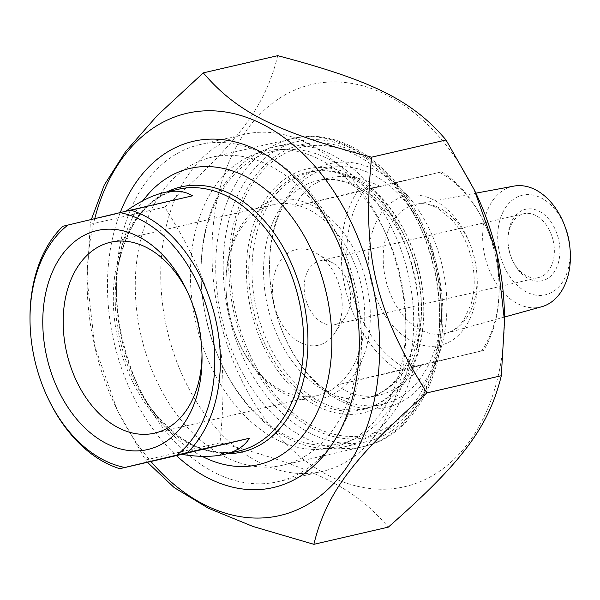 <?xml version="1.0" encoding="UTF-8"?>
<svg xmlns="http://www.w3.org/2000/svg" width="600" height="600" viewBox="0 0 600 600"><rect width="100%" height="100%" fill="white"/><g stroke="black" fill="none" stroke-linecap="round" stroke-linejoin="round"><path stroke-width="0.45" stroke-dasharray="3 2.25" d="M94.74 218.647A206.415 142.343 -103 0 0 87.12 283.515A206.415 142.343 -103 0 0 115.477 406.312A206.415 142.343 -103 0 0 150.953 461.49M147.42 462.3L145.56 460.013L117.285 410.107L94.785 346.395L87.082 279.09L90.27 224.28L91.373 219.45M277.725 55.672C265.35 106.455 238.77 142.072 164.715 207.097C216.697 290.115 229.702 345.562 220.005 442.822C315.202 467.94 354.788 487.778 388.305 527.138M504.472 316.485A206.415 142.343 77 0 1 405.353 486.548A206.415 142.343 77 0 1 225.263 338.858A206.415 142.343 77 0 1 284.077 95.445A206.415 142.343 77 0 1 476.115 193.688M419.055 270.892A125.16 86.31 -103 0 0 406.59 235.2A125.16 86.31 -103 0 0 262.95 203.565A125.16 86.31 -103 0 0 308.565 401.07A125.16 86.31 -103 0 0 423.78 309.66A125.16 86.31 -103 0 0 419.055 270.892M141.24 336.502A158.032 108.983 77 0 1 211.688 157.23A158.032 108.983 77 0 1 337.515 240.855A158.032 108.983 77 0 1 353.257 285.923A158.032 108.983 77 0 1 359.22 334.868A158.032 108.983 77 0 1 282.81 465.195A158.032 108.983 77 0 1 141.24 336.502M436.763 266.827A121.23 83.602 -103 0 0 328.17 168.105A121.23 83.602 -103 0 0 269.55 268.08A121.23 83.602 -103 0 0 274.125 305.625A121.23 83.602 -103 0 0 286.207 340.2A121.23 83.602 -103 0 0 382.718 404.347A121.23 83.602 -103 0 0 436.763 266.827M274.26 305.61A125.16 86.31 77 0 1 269.535 266.85A125.16 86.31 77 0 1 384.757 175.44A125.16 86.31 77 0 1 430.365 372.945A125.16 86.31 77 0 1 286.733 341.31A125.16 86.31 77 0 1 274.26 305.61M419.19 270.885A121.23 83.602 77 0 1 423.772 308.43A121.23 83.602 77 0 1 365.153 408.405A121.23 83.602 77 0 1 256.418 309.097A121.23 83.602 77 0 1 310.597 172.163A121.23 83.602 77 0 1 407.115 236.31A121.23 83.602 77 0 1 419.19 270.885M120.262 212.558A177.697 122.542 -103 0 0 176.422 455.603M145.56 460.013L220.005 442.822M90.27 224.28L164.715 207.097M192.548 195.81L124.875 211.95L125.887 211.222M62.918 226.26L124.875 211.95M30 319.29A134.333 92.64 -103 0 0 35.07 360.892A134.333 92.64 -103 0 0 48.457 399.202M272.962 204.728A97.965 67.56 -103 0 0 225.923 285.442A97.965 67.56 -103 0 0 239.385 343.725A97.965 67.56 -103 0 0 317.377 395.558A97.965 67.56 -103 0 0 361.163 284.903A97.965 67.56 -103 0 0 273.293 204.653A97.965 67.56 -103 0 0 272.962 204.728M274.845 200.265A101.895 70.267 77 0 1 363.743 273.165A101.895 70.267 77 0 1 334.71 393.33A101.895 70.267 77 0 1 239.91 344.835A101.895 70.267 77 0 1 225.915 284.212A101.895 70.267 77 0 1 274.845 200.265M187.583 292.125A97.965 67.56 77 0 1 188.535 294.075A97.965 67.56 77 0 1 201.99 352.358A97.965 67.56 77 0 1 201.99 354.525M400.088 275.138A152.025 104.843 -103 0 0 384.945 231.78A152.025 104.843 -103 0 0 210.472 193.358A152.025 104.843 -103 0 0 265.875 433.26A152.025 104.843 -103 0 0 405.825 322.222A152.025 104.843 -103 0 0 400.088 275.138M202.118 456.345A152.025 104.843 77 0 1 154.208 413.092A152.025 104.843 77 0 1 137.295 384.232A152.025 104.843 77 0 1 122.153 340.875A152.025 104.843 77 0 1 116.415 293.79A152.025 104.843 77 0 1 118.958 260.445A152.025 104.843 77 0 1 142.98 200.655M354.968 285.45A172.995 119.302 -103 0 0 200.002 144.57A172.995 119.302 -103 0 0 116.355 287.235A172.995 119.302 -103 0 0 122.88 340.815A172.995 119.302 -103 0 0 140.115 390.15A172.995 119.302 -103 0 0 277.853 481.695A172.995 119.302 -103 0 0 354.968 285.45M399.36 275.197A172.995 119.302 77 0 1 405.885 328.778A172.995 119.302 77 0 1 322.237 471.442A172.995 119.302 77 0 1 167.273 330.562A172.995 119.302 77 0 1 244.388 134.325A172.995 119.302 77 0 1 382.125 225.862A172.995 119.302 77 0 1 399.36 275.197M336.78 385.013C349.972 395.018 364.23 398.34 379.567 394.987C395.16 391.185 409.155 381.12 421.56 364.793L336.78 385.013L398.737 370.702A111.398 76.823 77 0 1 356.843 192.075L441.623 171.847L379.657 186.157C361.627 177.27 344.88 174.517 329.438 177.9C313.875 181.695 302.355 191.183 294.877 206.385L379.657 186.157M421.56 364.793L483.518 350.483L398.737 370.702M294.877 206.385L356.843 192.075M441.623 171.847A111.398 76.823 77 0 1 483.803 221.685A111.398 76.823 77 0 1 494.903 253.455A111.398 76.823 77 0 1 499.11 287.955A111.398 76.823 77 0 1 483.518 350.483M481.447 350.993A107.468 74.108 -103 0 0 499.095 286.725A107.468 74.108 -103 0 0 484.335 222.795A107.468 74.108 -103 0 0 439.553 172.365M206.7 321.345A150.06 103.485 77 0 1 201.03 274.868A150.06 103.485 77 0 1 339.173 165.27A150.06 103.485 77 0 1 393.855 402.067A150.06 103.485 77 0 1 221.647 364.14A150.06 103.485 77 0 1 206.7 321.345M206.835 321.33A153.99 106.192 -103 0 0 222.18 365.25A153.99 106.192 -103 0 0 344.782 446.73A153.99 106.192 -103 0 0 413.43 272.048A153.99 106.192 -103 0 0 275.483 146.648A153.99 106.192 -103 0 0 201.022 273.638A153.99 106.192 -103 0 0 206.835 321.33M229.028 316.207A153.99 106.192 77 0 1 297.675 141.525A153.99 106.192 77 0 1 420.278 223.005A153.99 106.192 77 0 1 435.623 266.925A153.99 106.192 77 0 1 441.435 314.618A153.99 106.192 77 0 1 366.975 441.607A153.99 106.192 77 0 1 229.028 316.207M340.327 289.462A49.148 33.892 -103 0 0 316.275 253.14A49.148 33.892 -103 0 0 275.205 271.582A49.148 33.892 -103 0 0 289.748 334.567A49.148 33.892 -103 0 0 334.748 333.135A49.148 33.892 -103 0 0 340.327 289.462M234.442 314.94A150.06 103.485 -103 0 0 353.145 438.975A150.06 103.485 -103 0 0 441.428 313.388A150.06 103.485 -103 0 0 420.81 224.115A150.06 103.485 -103 0 0 285.93 150.18A150.06 103.485 -103 0 0 234.442 314.94M364.455 190.275A107.468 74.108 -103 0 0 406.357 368.91M553.125 240.413A32.767 22.598 -103 0 0 523.778 213.728A32.767 22.598 -103 0 0 507.93 240.75A32.767 22.598 -103 0 0 509.168 250.897A32.767 22.598 -103 0 0 512.438 260.243A32.767 22.598 -103 0 0 538.523 277.575A32.767 22.598 -103 0 0 553.125 240.413M509.31 250.882A36.697 25.305 77 0 1 507.923 239.52A36.697 25.305 77 0 1 541.702 212.715A36.697 25.305 77 0 1 555.075 270.623A36.697 25.305 77 0 1 512.963 261.353A36.697 25.305 77 0 1 509.31 250.882M565.537 227.985A51.113 35.25 -103 0 0 519.195 196.192A51.113 35.25 -103 0 0 499.635 253.192A51.113 35.25 -103 0 0 542.265 295.327A51.113 35.25 -103 0 0 569.805 246.45M349.358 287.468A32.767 22.598 -103 0 0 333.322 263.243A32.767 22.598 -103 0 0 320.01 260.782A32.767 22.598 -103 0 0 305.362 297.788A32.767 22.598 -103 0 0 334.748 324.63A32.767 22.598 -103 0 0 345.638 316.575A32.767 22.598 -103 0 0 349.358 287.468M541.702 306.743A61.927 42.705 77 0 1 484.987 256.627A61.927 42.705 77 0 1 513.847 186.12M236.123 314.535A147.547 101.752 77 0 1 355.41 154.71A147.547 101.752 77 0 1 413.768 403.522A147.547 101.752 77 0 1 236.123 314.535M221.692 317.925A158.032 108.983 -103 0 0 363.263 446.618A158.032 108.983 -103 0 0 433.89 268.11A158.032 108.983 -103 0 0 292.147 138.653A158.032 108.983 -103 0 0 221.692 317.925M154.208 413.092L149.017 405.825C176.805 442.23 206.7 457.305 238.71 451.05A134.333 92.64 77 0 1 118.373 341.663A134.333 92.64 77 0 1 178.26 189.278C146.752 197.685 126.495 224.347 117.48 269.25A136.012 93.795 -103 0 0 120.337 341.212A136.012 93.795 -103 0 0 149.017 405.825A136.012 93.795 -103 0 0 227.475 453.645M167.025 191.865A136.012 93.795 -103 0 0 117.48 269.25L118.958 260.445M417.225 271.388A111.398 76.823 -103 0 0 317.43 180.675A111.398 76.823 -103 0 0 267.645 306.502A111.398 76.823 -103 0 0 367.56 397.755A111.398 76.823 -103 0 0 367.935 397.673A111.398 76.823 -103 0 0 417.225 271.388M362.933 409.59A121.882 84.052 77 0 1 250.38 248.483A121.882 84.052 77 0 1 391.987 214.702A121.882 84.052 77 0 1 362.933 409.59M440.467 345.308A76.703 52.89 77 0 1 369.638 243.93A76.703 52.89 77 0 1 458.752 222.675A76.703 52.89 77 0 1 440.467 345.308M445.237 333.45A66.218 45.668 -103 0 0 446.34 333.165A66.218 45.668 -103 0 0 474.54 258.382A66.218 45.668 -103 0 0 416.558 204.18A66.218 45.668 -103 0 0 385.44 278.452A66.218 45.668 -103 0 0 445.237 333.45M115.477 406.312L117.285 410.107M87.12 283.515L87.082 279.09M282.81 465.195L363.263 446.618C423.607 434.287 456.84 349.245 437.393 268.837C420.51 186.757 352.56 123.023 292.147 138.653L211.688 157.23M286.207 340.2L286.733 341.31M269.55 268.08L269.535 266.85M365.153 408.405L382.718 404.347M310.597 172.163L328.17 168.105M407.115 236.31L406.59 235.2M423.772 308.43L423.78 309.66M337.515 240.855L334.868 235.305M359.22 334.868L359.28 341.017M239.385 343.725L239.91 344.835M225.923 285.442L225.915 284.212M273.293 204.653L110.535 242.235M317.377 395.558L154.62 433.147M188.535 294.075L186.593 290.01M201.99 352.358L202.035 356.865M137.295 384.232L140.115 390.15M116.415 293.79L116.355 287.235M277.853 481.695L322.237 471.442M200.002 144.57L244.388 134.325M384.945 231.78L382.125 225.862M405.825 322.222L405.885 328.778M329.438 177.9L317.43 180.675C338.805 175.958 360.18 184.837 381.555 207.308C412.5 240.532 426.78 302.647 413.43 345.998C404.107 375.225 388.935 392.452 367.897 397.68L379.567 394.987M484.335 222.795L483.803 221.685M499.095 286.725L499.11 287.955M221.647 364.14L222.18 365.25M201.03 274.868L201.022 273.638M297.675 141.525L275.483 146.648M366.975 441.607L344.782 446.73M420.81 224.115L420.278 223.005M441.428 313.388L441.435 314.618M512.438 260.243L512.963 261.353M507.93 240.75L507.923 239.52M523.778 213.728L320.01 260.782M538.523 277.575L334.748 324.63M504.48 317.055L446.34 333.165C452.827 331.455 458.603 327.075 463.68 320.025L471.135 303.99C475.192 289.77 475.23 274.335 471.263 257.678C467.287 242.325 460.717 229.583 451.553 219.442L438.135 208.522C430.395 204.308 423.202 202.86 416.558 204.18L475.868 193.17M333.322 263.243L316.275 253.14M345.638 316.575L334.748 333.135"/><path stroke-width="0.9" d="M150.953 461.49A206.415 142.343 -103 0 0 280.515 515.377A206.415 142.343 -103 0 0 336.608 195.743A206.415 142.343 -103 0 0 94.74 218.647M91.373 219.45L104.243 185.07L125.595 151.597L157.252 115.552L203.288 72.863C236.805 112.222 276.397 132.06 371.595 157.178C361.897 254.438 374.903 309.885 426.885 392.903C352.83 457.928 326.243 493.545 313.868 544.327L253.013 526.477L208.335 508.207L174.225 487.62L147.42 462.3M313.868 544.327L388.305 527.138C462.36 462.112 488.947 426.495 501.322 375.72L504.51 320.91L496.808 253.605L474.308 189.892L446.033 139.988C412.515 100.62 372.923 80.79 277.725 55.672L203.288 72.863M474.308 189.892L476.115 193.688A206.415 142.343 77 0 1 504.472 316.485L504.51 320.91M371.595 157.178L446.033 139.988M426.885 392.903L501.322 375.72M176.422 455.603A177.697 122.542 -103 0 0 359.28 341.017A177.697 122.542 -103 0 0 352.575 285.983A177.697 122.542 -103 0 0 334.868 235.305A177.697 122.542 -103 0 0 120.262 212.558M249.405 438.232C244.56 446.205 236.19 451.582 224.303 454.38C212.632 457.028 198.442 457.028 181.733 454.38L249.405 438.232L187.447 452.543A134.333 92.64 -103 0 0 215.295 317.903A134.333 92.64 -103 0 0 130.583 210.112L62.918 226.26A134.333 92.64 -103 0 0 30 319.29L30.015 320.52A130.403 89.925 77 0 1 67.965 225.03M181.733 454.38L119.775 468.683L187.447 452.543M125.887 211.222C139.657 201.517 152.31 195.315 163.845 192.6C175.335 189.998 184.898 191.062 192.548 195.81L130.583 210.112M124.83 467.46A130.403 89.925 77 0 1 47.925 398.1L48.457 399.202A134.333 92.64 -103 0 0 119.775 468.683M47.925 398.1A130.403 89.925 77 0 1 30.015 320.52M201.99 354.525A97.965 67.56 77 0 1 154.95 433.065A97.965 67.56 77 0 1 154.62 433.147A97.965 67.56 77 0 1 66.81 353.13A97.965 67.56 77 0 1 110.205 242.317A97.965 67.56 77 0 1 110.535 242.235A97.965 67.56 77 0 1 187.583 292.125M119.985 212.625A130.403 89.925 77 0 1 209.88 319.17A130.403 89.925 77 0 1 176.843 455.048M148.065 449.452A112.38 77.498 -103 0 0 202.035 356.865A112.38 77.498 -103 0 0 186.593 290.01A112.38 77.498 -103 0 0 82.035 236.52A112.38 77.498 -103 0 0 50.017 369.045A112.38 77.498 -103 0 0 148.065 449.452M142.98 200.655A152.025 104.843 77 0 1 244.987 176.175A152.025 104.843 77 0 1 326.108 292.222A152.025 104.843 77 0 1 304.815 433.05A152.025 104.843 77 0 1 202.118 456.345M570 248.468L569.805 246.45A51.113 35.25 -103 0 0 565.537 227.985L564.832 226.087A61.927 42.705 77 0 1 568.065 236.812A61.927 42.705 77 0 1 570 248.468A61.927 42.705 77 0 1 541.702 306.743L504.48 317.055M475.868 193.17L513.847 186.12A61.927 42.705 77 0 1 564.832 226.087M163.845 192.6L178.26 189.278A134.333 92.64 77 0 1 298.673 298.995A134.333 92.64 77 0 1 239.16 450.945A134.333 92.64 77 0 1 238.71 451.05L224.303 454.38M227.475 453.645A136.012 93.795 -103 0 0 242.632 451.868A136.012 93.795 -103 0 0 300.188 287.663A136.012 93.795 -103 0 0 167.025 191.865"/></g></svg>

